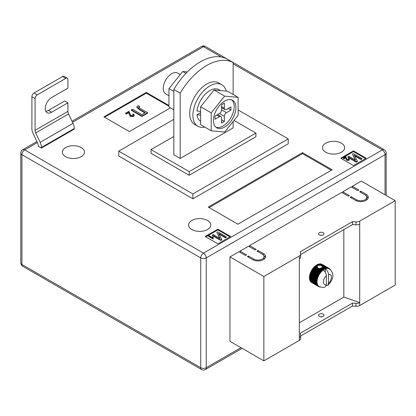 <?xml version="1.0" encoding="UTF-8"?>
<svg xmlns="http://www.w3.org/2000/svg" width="416" height="416" viewBox="0 0 416 416"><rect width="100%" height="100%" fill="white"/><g stroke="black" fill="none" stroke-linecap="round" stroke-linejoin="round"><path stroke-width="0.62" d="M321.038 267.987L323.3 269.292A10.483 6.053 -60 0 1 323.658 269.064L321.469 267.8L319.467 268.554L317.881 267.972L317.091 266.708L318.1 265.372L320.762 265.372L325.614 268.174A10.483 6.053 -60 0 1 325.957 268.081L326.461 268.518A10.187 5.881 120 0 0 325.733 268.715A10.187 5.881 120 0 0 325.291 268.876C327.241 270.239 328.302 272.095 328.468 274.451L328.468 283.421A5.694 3.286 120 0 0 331.438 277.222A5.694 3.286 120 0 0 328.468 274.451M317.106 267.192L317.091 266.708L315.484 265.782L315.323 266.162L317.106 267.192M319.363 234.905A2.699 1.555 180 0 1 318.573 233.808A2.699 1.555 180 0 1 320.237 232.367A2.699 1.555 180 0 1 323.175 232.705A2.699 1.555 180 0 1 323.965 233.808A2.699 1.555 180 0 1 322.301 235.243A2.699 1.555 180 0 1 319.363 234.905M322.166 235.274A2.699 1.555 0 0 0 320.372 235.274M319.363 316.363A2.699 1.555 180 0 1 318.573 315.26A2.699 1.555 180 0 1 320.237 313.825A2.699 1.555 180 0 1 323.175 314.158A2.699 1.555 180 0 1 323.965 315.26A2.699 1.555 180 0 1 322.301 316.701A2.699 1.555 180 0 1 319.363 316.363M320.372 316.727A2.699 1.555 180 0 1 322.166 316.727M299.343 322.785L343.829 297.097L359.715 302.604L359.715 305.536L395.2 285.054L395.2 200.663L361.306 181.09L352.305 186.29L352.305 187.512M359.715 305.536A4.493 2.595 180 0 1 355.982 306.28L352.513 306.025L300.659 335.967M240.027 252.335L240.027 251.113L246.594 254.904L245.534 255.512L238.971 251.722L229.965 256.922L229.965 341.312L263.858 360.88L299.343 340.392A4.493 2.595 0 0 0 300.659 338.562L300.659 335.624A4.493 2.595 0 0 0 300.622 335.301L300.191 333.299L352.513 303.092L352.513 306.025M249.564 246.828L249.564 245.606L256.126 249.397L255.07 250.011L248.503 246.22L240.027 251.113M342.768 193.019L342.768 191.792L349.336 195.588L348.275 196.196L341.713 192.405L249.564 245.606M352.305 186.29L358.868 190.081L357.812 190.694L351.244 186.904L342.768 191.792M366.075 194.241A7.488 4.326 180 0 1 368.264 197.298A7.488 4.326 180 0 1 363.641 201.292A7.488 4.326 180 0 1 355.482 200.356L350.184 197.298L351.244 196.685L356.538 199.742A5.99 3.458 180 0 0 363.069 200.491A5.99 3.458 180 0 0 366.766 197.298A5.99 3.458 180 0 0 365.014 194.849L359.715 191.792L360.776 191.183L366.075 194.241L366.075 195.681M253.796 259.059A5.99 3.458 0 0 0 260.328 259.813A5.99 3.458 0 0 0 264.025 256.615A5.99 3.458 0 0 0 262.272 254.171L256.974 251.113L258.034 250.5L263.328 253.557A7.488 4.326 0 0 1 265.522 256.615A7.488 4.326 0 0 1 260.9 260.608A7.488 4.326 0 0 1 252.741 259.672L247.442 256.615L248.503 256.001L253.796 259.059L253.796 260.182M229.965 256.922L263.858 276.489L299.343 256.001A4.493 2.595 0 0 0 300.659 254.171A4.493 2.595 0 0 0 300.622 253.848L300.191 251.846L352.513 221.634L355.982 221.889A4.493 2.595 180 0 0 359.715 221.146L395.2 200.663M343.829 229.585L343.829 297.097M315.323 266.162L315.073 266.12A10.483 6.053 120 0 0 314.73 266.427L314.33 266.807A10.483 6.053 120 0 0 313.997 267.145L313.612 267.561A10.483 6.053 120 0 0 313.295 267.935L312.931 268.388A10.483 6.053 120 0 0 312.634 268.783L312.296 269.261A10.483 6.053 120 0 0 312.016 269.682L311.704 270.187A10.483 6.053 120 0 0 311.631 270.312L311.522 270.499A10.483 6.053 120 0 0 311.454 270.624L318.5 274.695A10.483 6.053 -60 0 1 318.755 274.253L319.415 274.316A10.187 5.881 120 0 0 318.88 275.236A10.187 5.881 120 0 0 318.406 276.188A10.187 5.881 120 0 0 317.996 277.155A10.187 5.881 120 0 0 317.652 278.127A10.187 5.881 120 0 0 317.382 279.1A10.187 5.881 120 0 0 317.19 280.051A10.187 5.881 120 0 0 317.07 280.977A10.187 5.881 120 0 0 317.034 281.871A10.187 5.881 120 0 0 317.07 282.719A10.187 5.881 120 0 0 317.19 283.509A10.187 5.881 120 0 0 317.382 284.237A10.187 5.881 120 0 0 317.652 284.892A10.187 5.881 120 0 0 317.996 285.475A10.187 5.881 120 0 0 318.406 285.964A10.187 5.881 120 0 0 318.88 286.369A10.187 5.881 120 0 0 319.14 286.536A10.187 5.881 120 0 0 319.415 286.676L318.755 286.65A10.483 6.053 -60 0 1 318.625 286.582A10.483 6.053 -60 0 1 318.5 286.504L318.88 286.369L318.219 286.307A10.483 6.053 -60 0 1 317.996 286.12L318.406 285.964L317.746 285.87A10.483 6.053 -60 0 1 317.554 285.636L317.996 285.475L317.346 285.34A10.483 6.053 -60 0 1 317.179 285.064L317.652 284.892L317.013 284.721A10.483 6.053 -60 0 1 316.883 284.409L317.382 284.237L316.753 284.024A10.483 6.053 -60 0 1 316.659 283.676L317.19 283.509L316.576 283.254A10.483 6.053 -60 0 1 316.519 282.88L317.07 282.719L316.472 282.422A10.483 6.053 -60 0 1 316.456 282.022L317.034 281.871L316.456 281.538A10.483 6.053 -60 0 1 316.472 281.117L317.07 280.977L316.519 280.608A10.483 6.053 -60 0 1 316.576 280.171L317.19 280.051L316.659 279.646A10.483 6.053 -60 0 1 316.753 279.193L317.382 279.1L316.883 278.658A10.483 6.053 -60 0 1 317.013 278.2L317.652 278.127L317.179 277.659A10.483 6.053 -60 0 1 317.346 277.196L317.996 277.155L317.554 276.661A10.483 6.053 -60 0 1 317.746 276.198L318.406 276.188L317.996 275.668A10.483 6.053 -60 0 1 318.219 275.215L318.88 275.236L318.5 274.695M317.684 265.611L316.612 264.997A10.483 6.053 120 0 0 316.254 265.226L315.838 265.512A10.483 6.053 120 0 0 315.484 265.782M316.82 265.117L317.028 264.753L318.1 265.372M318.531 265.231L317.387 264.571A10.483 6.053 120 0 0 317.028 264.753M317.595 264.69L317.803 264.378L319.134 265.148M319.764 265.169L318.157 264.238A10.483 6.053 120 0 0 317.803 264.378M318.37 264.363L318.568 264.103L320.762 265.372M325.957 268.081L318.911 264.009A10.483 6.053 120 0 0 318.568 264.103M319.129 264.139L319.311 263.931L326.357 267.998A10.483 6.053 -60 0 1 326.69 267.956L327.163 268.424A10.187 5.881 120 0 0 326.461 268.518L326.357 267.998M326.69 267.956L319.644 263.884A10.483 6.053 120 0 0 319.311 263.931M319.873 264.02L327.075 267.93A10.483 6.053 -60 0 1 327.392 267.935L327.834 268.429A10.187 5.881 120 0 0 327.163 268.424L327.075 267.93M327.392 267.935L320.346 263.864A10.483 6.053 120 0 0 320.024 263.864M320.585 264.004L327.756 267.966A10.483 6.053 -60 0 1 328.052 268.018L328.468 268.538A10.187 5.881 120 0 0 327.834 268.429L327.756 267.966M328.052 268.018L321.006 263.952A10.483 6.053 120 0 0 320.705 263.9M321.266 264.098L328.39 268.107A10.483 6.053 -60 0 1 328.671 268.206L329.056 268.752A10.187 5.881 120 0 0 328.468 268.538L328.39 268.107M328.671 268.206L321.625 264.139A10.483 6.053 120 0 0 321.344 264.04M321.906 264.3L328.983 268.351A10.483 6.053 -60 0 1 329.108 268.419A10.483 6.053 -60 0 1 329.233 268.497L329.586 269.058A10.187 5.881 120 0 0 329.326 268.892A10.187 5.881 120 0 0 329.056 268.752L328.983 268.351M329.108 268.419L322.062 264.352A10.483 6.053 120 0 1 322.114 264.384L322.01 264.321A10.483 6.053 120 0 0 321.932 264.28M310.96 281.949L310.944 282.048A10.483 6.053 120 0 0 311.173 282.24L318.219 286.307M310.539 281.408L310.508 281.564A10.483 6.053 120 0 0 310.7 281.798L317.746 285.87M310.19 280.784L310.133 280.992A10.483 6.053 120 0 0 310.294 281.268L317.346 285.34M309.925 280.082L309.837 280.337A10.483 6.053 120 0 0 309.962 280.649L317.013 284.721M309.738 279.308L309.613 279.609A10.483 6.053 120 0 0 309.707 279.952L316.753 284.024M309.639 278.476L309.473 278.808A10.483 6.053 120 0 0 309.525 279.188L316.576 283.254M311.454 270.624L311.173 271.144A10.483 6.053 120 0 0 310.944 271.596L310.7 272.132A10.483 6.053 120 0 0 310.508 272.589L310.294 273.13A10.483 6.053 120 0 0 310.133 273.593L309.962 274.128A10.483 6.053 120 0 0 309.837 274.591L309.707 275.122A10.483 6.053 120 0 0 309.613 275.579L309.525 276.099A10.483 6.053 120 0 0 309.473 276.541L309.426 277.046A10.483 6.053 120 0 0 309.41 277.472L309.41 277.95A10.483 6.053 120 0 0 309.426 278.356L316.472 282.422M299.343 256.001L299.343 337.459A4.493 2.595 0 0 0 300.659 335.624M359.715 221.146L359.715 302.604A4.493 2.595 180 0 1 355.982 303.342L352.513 303.092M263.858 276.489L263.858 360.88M359.715 224.084A4.493 2.595 180 0 1 355.982 224.822L352.513 224.572L352.513 221.634M352.513 224.572L300.659 254.509M299.343 258.939A4.493 2.595 0 0 0 300.659 257.104L300.659 254.171M320.783 268.32L323.482 269.875A10.187 5.881 120 0 0 323.175 270.098C325.125 271.456 326.18 273.317 326.352 275.678L326.352 284.643L325.192 286.868C324.189 287.674 322.171 287.56 319.14 286.536M323.175 270.098A10.187 5.881 120 0 0 322.738 270.442A10.187 5.881 120 0 0 322.01 271.086A10.187 5.881 120 0 0 321.303 271.809A10.187 5.881 120 0 0 320.632 272.589A10.187 5.881 120 0 0 320.003 273.426A10.187 5.881 120 0 0 319.415 274.316L319.062 273.754A10.483 6.053 -60 0 1 319.342 273.333L320.003 273.426L319.68 272.854A10.483 6.053 -60 0 1 319.982 272.454L320.632 272.589L320.341 272.007A10.483 6.053 -60 0 1 320.663 271.632L321.303 271.809L321.043 271.216A10.483 6.053 -60 0 1 321.381 270.873L322.01 271.086L321.776 270.494A10.483 6.053 -60 0 1 322.124 270.187L322.738 270.442L322.53 269.854A10.483 6.053 -60 0 1 322.884 269.584L323.482 269.875L323.3 269.292M326.206 285.698L327.699 285.428L328.468 283.421M322.296 266.261L322.462 266.828L325.733 268.715L325.614 268.174M322.483 266.739L322.4 267.036L324.849 268.45A10.483 6.053 -60 0 1 325.203 268.31M320.434 268.169L322.884 269.584M319.81 268.278L322.53 269.854M323.658 269.064L324.236 269.396L324.074 268.824L321.89 267.561L322.171 267.332L324.984 269.006L324.849 268.45M324.074 268.824A10.483 6.053 -60 0 1 324.433 268.637M321.89 267.561L321.693 267.93M315.838 265.512L317.169 266.282M316.066 265.595L317.283 266.297M319.467 268.554L322.738 270.442M315.073 266.12L317.273 267.389M322.4 267.036L322.291 267.452M323.482 269.875A10.187 5.881 120 0 1 324.236 269.396A10.187 5.881 120 0 1 324.984 269.006A10.187 5.881 -60 0 1 325.291 268.876L325.291 272.267M329.269 268.554L329.514 268.694A10.483 6.053 -60 0 1 329.742 268.887L329.987 269.131A10.483 6.053 -60 0 1 330.179 269.37L330.47 269.953M329.586 269.058L329.514 268.694M320.632 286.993L319.982 287.035A10.483 6.053 -60 0 1 319.68 286.983L319.342 286.894A10.483 6.053 -60 0 1 319.062 286.796L319.415 286.676M311.454 282.438L318.5 286.504M310.944 282.048L317.996 286.12M310.508 281.564L317.554 285.636M310.133 280.992L317.179 285.064M309.837 280.337L316.883 284.409M309.613 279.609L316.659 283.676M309.473 278.808L316.519 282.88M309.41 277.95L316.456 282.022M309.41 277.472L316.456 281.538M309.426 277.046L316.472 281.117M309.473 276.541L316.519 280.608M309.525 276.099L316.576 280.171M309.613 275.579L316.659 279.646M309.707 275.122L316.753 279.193M309.837 274.591L316.883 278.658M309.962 274.128L317.013 278.2M310.133 273.593L317.179 277.659M310.294 273.13L317.346 277.196M310.508 272.589L317.554 276.661M310.7 272.132L317.746 276.198M310.944 271.596L317.996 275.668M311.173 271.144L318.219 275.215M311.704 270.187L318.755 274.253M312.016 269.682L319.062 273.754M312.296 269.261L319.342 273.333M312.634 268.783L319.68 272.854M312.931 268.388L319.982 272.454M313.295 267.935L320.341 272.007M313.612 267.561L320.663 271.632M313.997 267.145L321.043 271.216M314.33 266.807L321.381 270.873M318.807 268.273L322.124 270.187M314.73 266.427L321.776 270.494M316.254 265.226L317.398 265.886M314.595 266.807L322.01 271.086M313.893 267.524L321.303 271.809M313.217 268.31L320.632 272.589M312.588 269.147L320.003 273.426M312 270.036L319.415 274.316M311.47 270.956L318.88 275.236M310.991 271.908L318.406 276.188M310.58 272.875L317.996 277.155M310.242 273.848L317.652 278.127M309.972 274.815L317.382 279.1M309.774 275.772L317.19 280.051M309.655 276.697L317.07 280.977M309.618 277.592L317.034 281.871M366.553 196.378A7.488 4.326 180 0 1 368.098 198.214M351.244 197.907L351.244 196.685M366.766 197.298L366.766 199.134A5.99 3.458 180 0 1 366.553 200.049M360.776 192.405L360.776 191.183M263.812 259.366A5.99 3.458 0 0 0 264.025 258.45L264.025 256.615M258.034 251.722L258.034 250.5M265.356 257.53A7.488 4.326 0 0 0 263.812 255.7M248.503 257.228L248.503 256.001M81.255 147.581A11.086 6.401 0 0 0 69.176 146.193A11.086 6.401 0 0 0 62.332 152.105A11.086 6.401 0 0 0 65.577 156.629A11.086 6.401 0 0 0 77.657 158.018A11.086 6.401 0 0 0 84.5 152.105A11.086 6.401 0 0 0 81.255 147.581M207.511 220.475A11.086 6.401 0 0 0 195.432 219.086A11.086 6.401 0 0 0 188.588 224.999A11.086 6.401 0 0 0 191.833 229.523A11.086 6.401 0 0 0 203.913 230.911A11.086 6.401 0 0 0 210.756 224.999A11.086 6.401 0 0 0 207.511 220.475M341.396 143.177A11.086 6.401 0 0 0 329.311 141.788A11.086 6.401 0 0 0 322.473 147.701A11.086 6.401 0 0 0 325.718 152.23A11.086 6.401 0 0 0 337.797 153.618A11.086 6.401 0 0 0 344.64 147.701A11.086 6.401 0 0 0 341.396 143.177M233.142 62.577L226.788 58.906A53.924 31.132 120 0 0 200.309 61.844A53.924 31.132 120 0 0 173.831 89.482L173.831 154.799L180.185 158.465L180.185 93.153A53.924 31.132 120 0 1 206.664 65.515A53.924 31.132 120 0 1 233.142 62.577L233.142 94.463M192.894 198.827L118.752 156.021L118.752 151.128L192.894 193.934L192.894 198.827L288.22 143.79L288.22 138.897L192.894 193.934M366.179 158.22L353.47 150.883L340.756 158.22L353.47 165.558L366.179 158.22M217.89 243.833L230.599 236.496L217.89 229.159L205.182 236.496L217.89 243.833M302.52 152.656L208.255 207.08L237.91 224.203L332.176 169.78L302.52 152.656L302.52 153.634L209.102 207.574M168.958 105.508L146.292 92.42L103.922 116.88L129.345 131.56L170.435 107.838M51.6 112.237A8.986 5.19 120 0 1 47.107 112.679A8.986 5.19 120 0 1 45.729 105.477A8.986 5.19 120 0 1 51.6 97.557L67.912 88.14L67.912 79.581A2.995 1.732 120 0 0 67.288 78.208A2.995 1.732 120 0 0 65.79 78.359L37.196 94.869A2.995 1.732 120 0 0 35.074 98.535L31.897 96.704L31.897 128.502A8.986 5.19 -120 0 0 33.166 133.64L37.617 143.057A4.493 2.595 60 0 1 38.251 145.626L38.251 146.234L41.428 148.07L74.266 129.111L74.266 128.502A8.986 5.19 -120 0 0 72.992 123.365L68.546 113.948A4.493 2.595 60 0 1 67.912 111.379L67.912 102.82L64.73 100.984L48.422 110.401L51.6 112.237L67.912 102.82M233.142 121.462L233.142 127.889L180.185 158.465M173.831 89.482L180.185 93.153M173.831 136.453L151.055 149.599L189.186 171.616L255.918 133.089L233.979 120.422M288.22 138.897L238.124 109.975M173.831 119.33L118.752 151.128M151.055 149.599L151.055 153.27L189.186 175.282L255.918 136.755L255.918 133.089M189.186 171.616L189.186 175.282M365.544 158.59L353.47 151.616L353.47 150.883M353.47 151.616L341.396 158.59M348.52 159.656L348.312 158.761L348.806 158.538L349.409 159.312L348.941 160.41L346.684 160.342L345.722 157.882L344.074 158.834L343.58 158.548L343.58 158.059L345.831 156.759L347.131 159.604L348.52 159.656L348.78 159.297M348.676 159.536L348.312 158.761M361.858 158.512L360.979 159.021L354.156 155.085L357.328 161.127L356.356 161.689L347.885 156.801L348.764 156.291L355.602 160.238L352.42 154.18L353.387 153.624L361.858 158.512L361.858 159.006L360.979 159.51L354.526 155.787M357.328 161.127L357.328 161.621L356.356 162.178L347.885 157.29L347.885 156.801M355.233 160.025L352.42 154.18M229.965 236.865L217.89 229.892L205.816 236.865M217.89 229.892L217.89 229.159M212.456 237.64L212.68 236.751L213.174 237.037L213.236 238.758L212.95 238.919L208.66 236.444L208.66 235.955L209.102 235.7L212.446 237.51L212.446 237.999M213.174 237.037L213.065 237.858M226.283 236.787L225.404 237.297L218.577 233.355L221.754 239.403L220.782 239.964L212.306 235.071L213.184 234.567L220.022 238.514L216.84 232.456L217.807 231.894L226.283 236.787L226.283 237.276L225.404 237.786L218.946 234.057M221.754 239.403L221.754 239.892L220.782 240.453L212.306 235.56L212.306 235.071M219.653 238.3L216.84 232.456M331.328 170.269L302.52 153.634M168.958 106.241L146.292 93.158L104.556 117.25M146.292 93.158L146.292 92.42M132.631 114.26L133.375 113.927L134.28 115.092L133.578 116.49L130.187 116.392L128.752 112.7L126.277 114.13L125.533 113.703L125.533 113.214L128.918 111.259L130.863 115.528L132.943 115.606L133.333 115.066L132.631 114.26L133.271 115.31M139.552 106.548L138.918 106.756C138.57 107.396 138.98 107.947 140.145 108.404L147.597 112.705L141.955 115.96L131.362 109.845L132.465 109.21L141.82 114.608L145.257 112.627L139.823 109.486L136.869 106.98L137.457 106.168L138.518 105.716L139.552 106.548L139.552 107.037L138.72 107.401M147.597 112.705L147.597 113.194L141.955 116.449L131.362 110.334L131.362 109.845M144.836 112.871L139.823 109.975L136.869 107.468L136.869 106.98M356.356 161.689L356.356 162.178M360.979 159.021L360.979 159.51M349.409 159.312L348.941 159.921L346.684 159.853L345.722 157.882M345.722 157.394L344.074 158.345L344.074 158.834M345.894 158.246L345.894 158.735M346.684 159.853L346.684 160.342M348.941 159.921L348.941 160.41M344.074 158.345L343.58 158.059M220.782 239.964L220.782 240.453M225.404 237.297L225.404 237.786M213.236 238.269L212.95 238.919M212.95 238.43L208.66 235.955M138.627 107.146L138.918 106.756L138.918 107.245M141.955 115.96L141.955 116.449M134.28 115.092L133.578 116.002L130.187 115.903L128.752 112.7M128.752 112.211L126.277 113.641L126.277 114.13M129.002 113.49L129.002 113.979M130.187 115.903L130.187 116.392M133.578 116.002L133.578 116.49M126.277 113.641L125.533 113.214M65.79 78.359L62.613 76.523L34.013 93.033L37.196 94.869M62.613 76.523A2.995 1.732 -60 0 1 64.111 76.372L67.288 78.208M45.807 111.259A8.986 5.19 120 0 0 48.422 110.401M31.897 96.704A2.995 1.732 -60 0 1 34.013 93.033M41.428 148.07L41.428 147.456A8.986 5.19 -120 0 0 40.16 142.324L35.708 132.907A4.493 2.595 60 0 1 35.074 130.338L35.074 98.535M173.831 109.798L168.958 106.985L168.958 88.624L182.728 71.495L187.387 71.911M168.958 88.624L173.831 91.437M182.728 71.495L185.962 73.362M226.242 91.104A23.967 13.837 120 0 0 221.827 84.75A23.967 13.837 120 0 0 203.356 91.172A23.967 13.837 120 0 0 192.894 115.294A23.967 13.837 120 0 0 197.86 126.261A23.967 13.837 120 0 0 204.807 127.098M221.827 84.75L218.65 82.919A23.967 13.837 120 0 0 200.179 89.336A23.967 13.837 120 0 0 189.717 113.459A23.967 13.837 120 0 0 194.683 124.431L197.86 126.261M235.898 107.588A15.876 9.168 120 0 0 232.612 100.318A15.876 9.168 120 0 0 220.376 104.572A15.876 9.168 120 0 0 213.444 120.552A15.876 9.168 120 0 0 216.731 127.821A15.876 9.168 120 0 0 228.966 123.568A15.876 9.168 120 0 0 235.898 107.588M215.93 127.254A15.876 9.168 120 0 0 227.822 121.987A15.876 9.168 120 0 0 234.203 106.61A15.876 9.168 120 0 0 231.717 99.908M168.958 95.742L165.719 93.87A11.981 6.921 -60 0 1 163.238 88.384A11.981 6.921 -60 0 1 168.47 76.326A11.981 6.921 -60 0 1 177.7 73.117L180.242 74.584M238.124 97.334L227.531 91.218L214.079 90.017L200.626 106.751L200.626 124.686L211.219 130.801L224.671 132.007L238.124 115.268L238.124 97.334L224.671 96.132L211.219 112.866L211.219 130.801M214.079 90.017L224.671 96.132M200.626 106.751L211.219 112.866M224.354 108.259L224.354 103.121L221.598 104.712L221.598 109.85L226.47 112.663L230.922 110.094L230.922 106.912L226.47 109.481A2.995 1.732 120 0 1 224.973 109.632A2.995 1.732 120 0 1 224.354 108.259L221.598 106.668M226.47 112.663A2.995 1.732 120 0 0 224.354 116.334L219.482 113.521L215.03 116.085L215.03 119.267L219.482 116.698L216.726 115.107M217.604 114.603L220.979 116.553A2.995 1.732 120 0 1 221.598 117.92L221.598 123.058L224.354 121.467L224.354 116.334M220.979 116.553A2.995 1.732 120 0 0 219.482 116.698M219.482 113.521A2.995 1.732 120 0 0 221.598 109.85M228.166 108.503L230.922 110.094M221.598 119.881L224.354 121.467M200.626 121.29A18.273 10.551 120 0 1 197.007 114.665L200.626 115.3M220.563 90.6L218.977 89.679A18.273 10.551 120 0 0 205.665 93.798A18.273 10.551 120 0 0 197.023 111.01L200.626 111.42M197.007 114.665L200.626 112.596M299.343 337.459L299.343 340.392M355.982 224.822L355.982 221.889M355.982 303.342L355.982 306.28M326.352 275.678A5.694 3.286 120 0 0 323.388 281.871A5.694 3.286 120 0 0 326.352 284.643M356.538 200.866L356.538 199.742M263.328 254.998L263.328 253.557M37.388 142.574L24.695 149.906L203.486 253.131L382.278 149.906L233.142 63.804M221.385 57.013L203.486 46.68L72.493 122.309M385.034 194.792L385.034 154.674L206.242 257.899L206.242 367.728L240.984 347.672M200.73 257.899L21.939 154.674L21.939 264.503L200.73 367.728L200.73 257.899A3.895 2.246 0 0 0 206.242 257.899A3.895 2.246 -120 0 0 203.486 253.131A3.895 2.246 -60 0 0 200.73 257.899M386.173 153.083A3.895 3.895 0 0 0 384.223 149.713A3.895 2.246 -60 0 0 382.278 149.906A3.895 2.246 -120 0 1 385.034 154.674A3.895 2.246 0 0 0 386.173 153.083L386.173 195.447M205.431 46.488A3.895 3.895 0 0 0 201.536 46.488A3.895 2.246 -120 0 1 203.486 46.68A3.895 2.246 -60 0 1 205.431 46.488L384.223 149.713M206.242 367.728A3.895 2.246 180 0 1 200.73 367.728A3.895 2.246 -60 0 0 201.536 369.512A3.895 3.895 0 0 0 205.431 369.512A3.895 2.246 -120 0 0 206.242 367.728M22.745 149.713A3.895 3.895 0 0 0 20.8 153.083A3.895 2.246 180 0 0 21.939 154.674A3.895 2.246 -60 0 1 24.695 149.906A3.895 2.246 -120 0 0 22.745 149.713L36.899 141.539M22.745 266.287A3.895 2.246 -60 0 1 21.939 264.503A3.895 2.246 0 0 1 20.8 262.917A3.895 3.895 0 0 0 22.745 266.287L201.536 369.512M139.823 109.486L139.823 109.975M67.912 111.379L35.074 130.338M68.546 113.948L35.708 132.907M72.992 123.365L40.16 142.324M74.266 128.502L41.428 147.456M327.699 285.428C331.895 281.382 336.066 274.461 329.326 268.892M318.625 286.582L311.579 282.511M205.431 369.512L242.122 348.332M72.004 121.274L201.536 46.488M20.8 153.083L20.8 262.917M221.598 107.682L224.973 109.632"/></g></svg>
